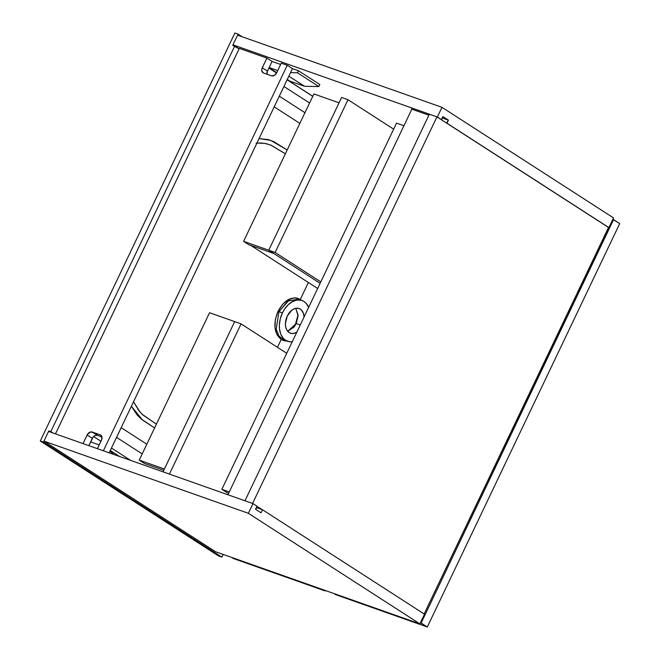 <?xml version="1.0" encoding="UTF-8"?>
<svg xmlns="http://www.w3.org/2000/svg" width="660" height="660" viewBox="0 0 660 660"><rect width="100%" height="100%" fill="white"/><g stroke="black" fill="none" stroke-linecap="round" stroke-linejoin="round"><path stroke-width="0.99" d="M608.504 227.461L436.953 116.869L429.371 114.196L436.953 116.869L252.565 503.464L244.975 500.783L252.565 503.464L436.953 116.869L608.504 227.461L424.149 613.965L613.519 217.915L441.977 107.324L237.592 35.145L441.977 107.324L437.357 117.01L441.408 119.625L437.357 117.01L232.972 44.839L437.357 117.01L441.977 107.324L613.519 217.915L608.899 227.609L608.504 227.461M256.971 506.303L262.127 509.627L256.971 506.303M256.542 507.656L262.531 509.767L256.542 507.656M244.975 500.783L429.371 114.196L244.975 500.783M446.523 123.04L608.899 227.609L446.919 123.181L448.379 120.12L442.868 116.564L441.408 119.625L442.868 116.564L448.379 120.12L446.523 123.04M312.782 96.286L287.125 79.753L312.782 96.286M276.589 72.955L268.933 68.021L276.589 72.955M239.135 48.807L232.972 44.839L237.592 35.145L232.972 44.839L239.135 48.807M428.893 115.203L411.469 109.057L428.893 115.203M442.216 117.942L448.379 120.12L442.216 117.942M48.576 431.425L252.962 503.605L248.341 513.29L43.956 441.119L48.576 431.425L252.962 503.605L257.012 506.212L252.962 503.605L248.341 513.29L419.884 623.881L424.512 614.196L262.531 509.767L424.512 614.196L419.884 623.881L215.498 551.711L419.884 623.881L248.341 513.29L43.956 441.119L48.576 431.425M215.498 551.711L43.956 441.119L215.498 551.711M261.071 512.828L262.531 509.767L261.071 512.828L255.56 509.272L257.012 506.212L255.56 509.272L261.071 512.828M442.151 118.519L441.532 119.823L442.151 118.519M255.717 509.38L256.583 507.565L255.717 509.38M227.923 494.761L411.832 109.18L227.923 494.761M266.986 74.217A4.554 3.341 -57.2 0 1 267.457 71.123L272.077 61.438L280.64 64.457L272.077 61.438L266.887 58.088L239.341 48.361L266.887 58.088L262.267 67.782L267.457 71.123L262.267 67.782A4.554 3.341 122.8 0 0 262.993 72.732A4.554 3.341 122.8 0 0 263.513 72.988L271.499 75.809A4.554 3.341 122.8 0 0 276.639 72.856L281.259 63.17L287.248 65.282L292.438 68.624L109.18 452.826L292.438 68.624L287.248 65.282L281.259 63.17L276.639 72.856L274.329 75.413L271.499 75.809L263.513 72.988L261.822 70.999L261.946 68.599L266.887 58.088L272.077 61.438L267.457 71.123L267.011 74.341M239.341 48.361L55.473 433.859L239.341 48.361M83.02 443.586L87.557 434.214L90.882 431.92L100.237 434.858L101.689 436.169L101.805 439.246L97.383 448.66L101.491 440.063A4.554 3.341 122.8 0 0 100.757 435.113L100.765 435.113A4.554 3.341 122.8 0 0 100.237 434.858L92.26 432.036L97.441 435.385L95.345 435.443L93.291 436.862L88.819 445.64L92.309 438.339L87.12 434.989L92.309 438.339A4.554 3.341 -57.2 0 1 97.441 435.385L92.26 432.036A4.554 3.341 122.8 0 0 87.12 434.989L83.02 443.586M103.372 450.78L287.248 65.282L103.372 450.78M101.953 436.978L97.441 435.385L101.953 436.978M619.723 223.583L612.835 219.351L613.561 219.607L421.146 623.032L427.3 627L619.723 223.583L613.561 219.607L421.146 623.032L420.42 622.768L427.3 627L335.09 594.437L427.3 627L619.723 223.583M335.09 594.437L334.57 593.753L335.09 594.437M403.936 125.738L396.536 123.123L221.867 489.308L229.276 491.923L221.867 489.308L227.056 492.657L221.867 489.308L396.536 123.123L403.936 125.738M228.657 493.218L227.056 492.657L228.657 493.218M319.828 84.538L298.427 70.744L292.438 68.624L298.427 70.744L319.828 84.538L318.854 86.575L297.454 72.781L298.427 70.744L297.454 72.781L318.854 86.575L304.532 86.287L288.841 76.172L304.532 86.287L289.765 81.073L287.265 79.464L289.765 81.073L304.532 86.287L318.854 86.575L319.828 84.538M290.524 72.641L297.454 72.781L290.524 72.641M276.73 72.666L269.074 67.732L276.73 72.666M269.156 67.559L277.72 70.579L269.156 67.559M119.534 456.489L110.278 450.516L119.534 456.489M99.165 444.931L90.601 441.903L99.165 444.931M114.114 454.575L109.956 451.201L114.114 454.575M232.898 558.352L325.108 590.914L325.314 590.486L325.108 590.914L232.898 558.352L232.378 557.667L232.898 558.352M323.408 589.817L325.108 590.914L323.408 589.817M275.137 252.466L347.993 99.718L393.657 129.154L347.993 99.718L341.608 97.465L268.744 250.214L320.116 283.33L268.744 250.214L275.137 252.466L347.993 99.718L341.608 97.465L268.744 250.214L273.933 253.555L248.787 244.678L243.598 241.329L313.904 93.943L339.05 102.82L268.744 250.214L243.598 241.329L313.904 93.943L339.05 102.82L268.744 250.214L243.598 241.329L248.787 244.678L273.933 253.555L268.744 250.214L275.137 252.466L320.793 281.902L275.137 252.466M169.422 474.103L241.073 323.87L286.737 353.306L241.073 323.87L234.688 321.618L163.036 471.842L234.688 321.618L164.389 469.012L139.235 460.127L144.424 463.468L163.771 470.299L144.424 463.468L139.235 460.127L209.542 312.733L234.688 321.618L164.389 469.012L139.235 460.127L209.542 312.733L241.073 323.87L169.422 474.103M250.726 245.363L317.65 288.502L250.726 245.363M130.63 460.399L111.457 448.049L130.63 460.399M100.922 441.251L93.613 436.54L100.922 441.251M116.556 437.365L142.205 453.898L116.556 437.365L121.176 427.672L146.825 444.213L121.176 427.672L116.556 437.365M274.205 106.846L299.854 123.387L274.205 106.846M309.573 103.009L283.924 86.476L309.573 103.009M304.953 112.703L279.296 96.17L283.924 86.476L279.296 96.17L304.953 112.703M48.823 430.914L43.469 442.134L40.276 441.012L234.886 33L238.078 34.13L232.724 45.35L234.721 46.051L50.82 431.623L48.823 430.914L52.858 432.943L50.82 431.623L234.721 46.051L239.101 48.873L232.724 45.35L238.078 34.13L234.886 33L40.276 441.012L43.469 442.134L221.826 557.122L218.633 555.992L40.276 441.012L218.633 555.992L221.826 557.122L223.121 554.4L221.826 557.122L43.469 442.134L48.823 430.914M312.749 96.352L287.1 79.819L312.749 96.352M276.557 73.021L268.9 68.087L276.557 73.021M242.171 36.762L238.078 34.13L242.171 36.762M296.216 323.565L294.236 326.799L287.686 331.303L296.224 323.548L298.072 315.134L295.812 308.311L298.072 315.934L296.224 323.548L300.25 324.984L296.216 323.565L295.474 324.225L296.224 323.548M293.477 327.715L295.474 324.225L293.477 327.715M297.982 315.513L295.474 324.225L298.056 314.746M292.264 341.723A21.623 14.446 -70.6 0 1 287.546 341.253A21.623 14.446 -70.6 0 1 282.422 312.923L278.033 311.256C272.992 323.895 274.057 333.292 281.209 339.454L287.017 341.072L283.882 340.675L281.209 339.454L277.456 347.325L281.209 339.454L277.068 334.793L275.014 327.805L275.352 319.539L278.033 311.256L282.653 304.235L288.502 299.516L294.698 297.841L297.635 298.246L301.422 300.3L300.292 299.459C292.009 295.663 284.584 299.599 278.033 311.256L278.916 311.685L288.841 300.424L300.127 300.036M256.105 143.162L261.286 143.005L266.244 143.674L270.979 145.159L285.367 153.763L270.402 144.928L264.635 143.368L256.921 143.08M133.535 401.767L139.953 411.898L143.203 415.156L156.395 424.157L142.461 414.496L138.823 410.545L133.535 401.767M300.292 299.459L308.368 282.521L300.292 299.459M304.062 317.147L303.542 313.789L301.686 310.299L299.582 308.723L297.058 308.187L294.335 308.748L291.654 310.349L287.281 316.058A13.084 8.745 -70.6 0 1 299.104 308.525A13.084 8.745 -70.6 0 1 304.054 317.006M278.916 311.685L282.422 312.923A21.623 14.446 -70.6 0 1 301.942 300.481L298.435 299.244L287.867 301.001L278.916 311.685L276.202 329.2L278.99 336.121L284.031 340.007L287.546 341.253M154.588 427.936L142.486 420.016L131.398 406.255L137.107 414.909L141.372 419.125L154.588 427.936M259.058 138.6L270.691 140.349L287.166 149.985L273.735 141.611L268.405 139.639L259.058 138.6M301.942 300.481A21.623 14.446 -70.6 0 1 308.649 307.378M292.397 341.707L289.476 341.723L285.5 340.246L283.272 338.324L280.78 334.216L279.493 328.952L279.361 325.025L280.269 318.887L282.422 312.923L284.46 309.292L288.23 304.722L292.57 301.546L297.091 300.028L301.405 300.308L303.988 301.488L306.215 303.41L308.707 307.519M296.86 332.096A13.084 8.745 -70.6 0 1 290.384 333.209A13.084 8.745 -70.6 0 1 287.281 316.058L285.433 323.383L285.689 326.882L286.721 329.868L289.146 332.599L291.555 333.49L294.236 333.292L296.959 332.029"/></g></svg>
